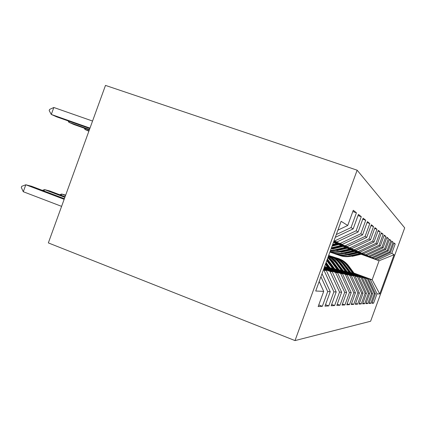 <?xml version="1.0" encoding="UTF-8"?>
<svg xmlns="http://www.w3.org/2000/svg" width="426" height="426" viewBox="0 0 426 426"><rect width="100%" height="100%" fill="white"/><g stroke="black" fill="none" stroke-linecap="round" stroke-linejoin="round"><path stroke-width="0.64" d="M295.016 340.592L48.34 242.905L105.483 85.408L357.142 170.192L404.7 227.862L370.615 321.252L295.016 340.592L357.142 170.192M361.131 254.247L379.097 260.755L394.087 254.716L391.798 253.273L395.211 243.917L393.959 242.916L390.482 252.442L389.577 251.872L393.097 242.224L391.766 241.153L388.177 250.989L387.213 250.381L390.844 240.418L389.423 239.279L385.716 249.439L384.689 248.789L388.443 238.491L386.925 237.271L383.091 247.783L381.989 247.085L385.876 236.43L384.247 235.125L380.28 246.004L379.097 245.259L383.123 234.22L381.377 232.82L377.255 244.103L375.988 243.299L380.162 231.85L378.283 230.338L374.007 242.053L372.638 241.185L376.978 229.289L374.939 227.66L370.498 239.838L369.017 238.901L373.527 226.525L371.323 224.758L366.701 237.442L365.087 236.425L369.795 223.533L367.398 221.611L362.569 234.838L360.817 233.736L365.732 220.269L363.117 218.176L358.074 232L356.157 230.791L361.291 216.712L358.426 214.416L353.149 228.895L351.045 227.569L356.429 212.808L353.276 210.284L347.733 225.482L337.909 230.136M394.087 254.716L379.763 293.967L376.989 293.839L370.237 279.397L354.304 273.524M372.154 302.652L373.581 303.184L376.989 293.839M373.581 303.184L371.925 303.285L375.402 293.764L374.305 293.711L367.345 278.817L350.923 272.768M369.273 302.785L370.785 303.355L374.305 293.711M370.785 303.355L369.022 303.461L372.612 293.636L371.445 293.583L364.267 278.205L347.328 271.958M366.195 302.929L367.814 303.536L371.445 293.583M367.814 303.536L365.934 303.653L369.64 293.498L368.394 293.439L360.987 277.55L343.494 271.096M362.909 303.083L364.64 303.733L368.394 293.439M364.64 303.733L362.627 303.855L366.461 293.354L365.13 293.29L357.478 276.852L339.394 270.175M359.395 303.237L361.243 303.935L365.13 293.29M361.243 303.935L359.091 304.068L363.058 293.195L361.631 293.131L353.718 276.101L335.001 269.184M355.619 303.408L357.606 304.159L361.631 293.131M357.606 304.159L355.295 304.302L359.406 293.024L357.867 292.955L349.677 275.297L330.283 268.124M351.557 303.589L353.692 304.398L357.867 292.955M353.692 304.398L351.205 304.547L355.476 292.843L353.814 292.768L345.326 274.424L325.198 266.985M347.169 303.781L349.48 304.654L353.814 292.768M349.48 304.654L346.791 304.819L351.232 292.651L349.437 292.566L340.624 273.487L324.303 267.448M342.424 303.983L344.927 304.931L349.437 292.566M344.927 304.931L342.014 305.112L346.636 292.438L344.693 292.348L335.528 272.47L324.026 268.215M337.27 304.201L339.991 305.234L344.693 292.348M339.991 305.234L336.822 305.426L341.647 292.209L339.527 292.108L329.985 271.367L323.723 269.046M331.657 304.43L334.623 305.559L339.527 292.108M334.623 305.559L331.167 305.772L336.205 291.954L333.888 291.847L323.941 270.159L323.393 269.956M325.512 304.681L328.76 305.916L333.888 291.847M328.76 305.916L324.974 306.15L330.251 291.682L327.706 291.565L320.922 276.73M318.76 304.941L322.333 306.31L327.706 291.565M322.333 306.31L318.169 306.56L323.707 291.379L315.714 291.011L341.125 221.312L347.733 225.482M351.045 227.569L336.306 234.534M353.149 228.895L335.289 237.325M323.707 291.379L319.191 281.485M334.037 240.765L336.881 241.979L333.973 240.93M356.157 230.791L334.586 240.962M358.074 232L336.881 241.979M330.251 291.682L322.024 273.71M333.883 241.175L342.27 244.375L333.83 241.329M360.817 233.736L340.166 243.443M362.569 234.838L342.27 244.375M323.941 270.159L326.422 270.654L323.526 269.583M336.205 291.954L326.422 270.654M333.75 241.553L347.211 246.574L333.696 241.696M365.087 236.425L345.284 245.717M366.701 237.442L347.211 246.574M329.985 271.367L332.259 271.82L323.851 268.705M341.647 292.209L332.259 271.82M333.622 241.899L351.764 248.598L333.574 242.027M369.017 238.901L349.991 247.81M370.498 239.838L351.764 248.598M335.528 272.47L337.616 272.89L324.143 267.901M346.636 292.438L337.616 272.89M334.17 242.458L355.976 250.472L333.947 242.511M372.638 241.185L354.331 249.742M374.007 242.053L355.976 250.472M340.624 273.487L342.547 273.87L324.41 267.161M351.232 292.651L342.547 273.87M338.92 244.508L359.874 252.203L338.713 244.556M375.988 243.299L358.346 251.526M377.255 244.103L359.874 252.203M345.326 274.424L347.105 274.781L324.894 266.57M355.476 292.843L347.105 274.781M343.335 246.409L363.495 253.816L343.138 246.457M379.097 245.259L362.079 253.188M380.28 246.004L363.495 253.816M349.677 275.297L351.328 275.622L329.996 267.741M359.406 293.024L351.328 275.622M347.44 248.182L366.871 255.318L347.259 248.225M381.989 247.085L365.551 254.727M383.091 247.783L366.871 255.318M353.718 276.101L334.735 268.827M363.058 293.195L355.252 276.405M351.269 249.833L370.024 256.718L351.104 249.876M384.689 248.789L368.788 256.17M385.716 249.439L370.024 256.718M357.478 276.852L339.149 269.839M366.461 293.354L358.91 277.134M354.858 251.383L372.974 258.034L354.698 251.42M387.213 250.381L371.818 257.517M388.177 250.989L372.974 258.034M360.987 277.55L343.265 270.787M369.64 293.498L362.329 277.816M358.218 252.831L375.743 259.264L358.069 252.868M389.577 251.872L374.656 258.779M390.482 252.442L375.743 259.264M364.267 278.205L347.115 271.666M372.612 293.636L365.524 278.455M361.376 254.194L379.097 260.755L372.154 279.781L353.974 273.082M391.798 253.273L377.324 259.966M367.345 278.817L350.72 272.491M375.402 293.764L368.522 279.057M370.237 279.397L372.154 279.781L379.763 293.967M395.211 243.917L393.778 243.411M393.097 242.224L391.574 241.68M390.844 240.418L389.22 239.838M388.443 238.491L386.707 237.873M385.876 236.43L384.012 235.77M383.123 234.22L381.121 233.517M380.162 231.85L378.006 231.089M376.978 229.289L374.646 228.469M373.527 226.525L371.003 225.636M369.795 223.533L367.047 222.564M365.732 220.269L362.734 219.22M361.291 216.712L358.01 215.561M356.429 212.808L352.819 211.546M354.597 273.923L348.729 266.021C345.88 262.272 342.227 259.716 337.759 258.342M352.691 273.22L346.982 265.536C343.947 261.543 340.028 258.891 335.235 257.57M353.878 273.657L348.069 265.84C345.241 262.107 341.609 259.546 337.174 258.156M336.583 257.97C341.088 259.354 344.778 261.937 347.653 265.723L353.42 273.487M359.858 253.513L350.566 255.706C346.013 256.734 341.599 256.367 337.312 254.61M361.594 254.141L352.259 256.34L351.62 256.101L360.939 253.907M339.208 255.307C343.25 256.798 347.387 257.064 351.62 256.101M360.524 253.752L351.216 255.951L350.566 255.706M351.237 273.188L345.182 265.031C342.248 261.165 338.484 258.529 333.877 257.118M349.208 272.438L343.329 264.514C340.193 260.387 336.146 257.645 331.188 256.292M350.476 272.906L344.485 264.839C341.567 260.989 337.823 258.348 333.254 256.915M332.626 256.718C337.275 258.14 341.077 260.808 344.038 264.711L349.986 272.725M347.664 272.406L341.412 263.982C338.388 259.982 334.495 257.261 329.745 255.808M345.497 271.612L339.431 263.428C336.62 259.695 333.031 257.043 328.67 255.478M346.849 272.107L340.667 263.774C337.658 259.796 333.798 257.07 329.085 255.595M328.675 255.467C333.361 256.958 337.2 259.684 340.193 263.641L346.327 271.916M356.605 252.107L347.025 254.37C342.318 255.44 337.749 255.057 333.318 253.23M358.447 252.778L348.825 255.052L348.148 254.796L357.755 252.522M335.342 253.971C339.511 255.515 343.782 255.792 348.148 254.796M357.313 252.362L347.717 254.631L347.025 254.37M353.133 250.61L343.255 252.953C338.697 253.992 334.25 253.704 329.905 252.096M355.103 251.324L345.172 253.672L344.448 253.401L354.363 251.052M331.22 252.549C335.523 254.146 339.937 254.434 344.448 253.401M353.889 250.882L343.99 253.23L343.255 252.953M343.851 271.575L335.251 260.361L332.131 257.709L328.606 255.653M341.54 270.723L335.278 262.267L328.457 256.069M342.983 271.255L335.145 260.861L332.376 258.257L328.558 255.781M328.521 255.882L331.54 257.852L334.714 260.808L342.424 271.053M339.778 270.691L333.089 261.655L328.212 256.734M337.301 269.775L330.826 261.021L327.866 257.693M338.846 270.345L332.237 261.415L328.095 257.064M328.009 257.293L331.7 261.266L338.249 270.127M349.432 249.008L339.224 251.436L330.017 251.777M351.535 249.769L341.274 252.208L340.502 251.915L350.747 249.487M329.948 251.974L335.219 252.549L340.502 251.915M350.241 249.301L340.012 251.734L339.224 251.436M345.47 247.298L334.916 249.817L330.501 250.451M347.722 248.113L337.104 250.637L336.284 250.328L346.876 247.804M330.31 250.983L336.284 250.328M346.333 247.612L335.757 250.131L334.916 249.817M335.411 269.743L327.392 258.987M332.754 268.758L326.779 260.664M334.41 269.37L327.173 259.583M327.024 259.993L333.771 269.136M341.221 245.461L331.471 247.794M343.638 246.334L332.642 248.96L331.758 248.63L342.728 246.01M331.114 248.773L331.758 248.63M342.147 245.797L331.252 248.401M330.72 268.726L326.119 262.48M327.86 267.666L325.432 264.365M329.649 268.327L325.858 263.188M325.693 263.641L328.963 268.071M336.647 243.486L332.695 244.433M339.25 244.428L332.072 246.148M337.648 243.848L332.456 245.094M332.307 245.504L338.271 244.077M325.677 267.629L324.713 266.325M334.527 242.373L333.345 242.655M65.689 195.097L61.632 194.048L65.535 195.518M59.699 194.73L61.632 194.048L61.184 195.294M85.381 128.583L85.051 129.499L88.869 131.203M88.981 130.888L85.051 129.499L84.295 128.199M65.082 196.769L49.783 190.981L44.49 189.607L64.874 197.329M42.403 190.369L44.49 189.607L43.995 190.97M69.262 121.293L68.9 122.299L73.89 124.52L89.316 129.973M89.465 129.563L68.9 122.299L68.101 120.883M64.379 198.702L31.588 186.268L25.81 184.772L64.156 199.32M23.286 191.727L21.3 187.477L21.715 186.322L25.81 184.772L23.286 191.727L61.6 206.365M92.554 121.048L53.825 107.49L51.301 114.45L56.743 116.878L89.827 128.551M89.992 128.098L51.301 114.45L49.176 110.574L49.597 109.418L53.825 107.49M348.069 265.84L348.729 266.021M346.982 265.536L347.653 265.723M344.485 264.839L345.182 265.031M343.329 264.514L344.038 264.711M340.667 263.774L341.412 263.982M339.431 263.428L340.193 263.641M336.593 262.634L337.392 262.858M335.278 262.267L336.087 262.491M332.237 261.415L333.089 261.655M330.826 261.021L331.7 261.266M327.573 260.11L328.483 260.366"/></g></svg>
